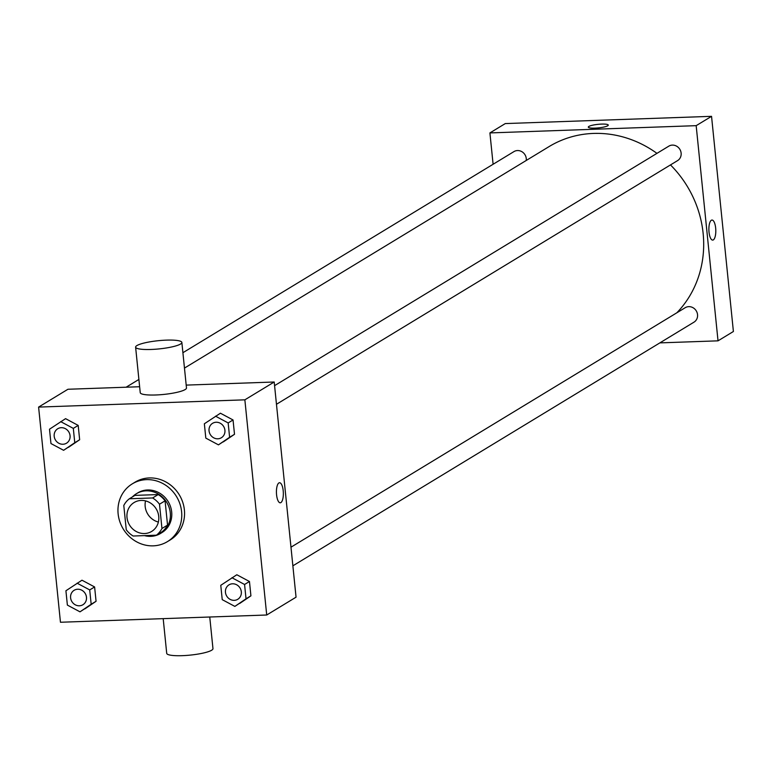 <?xml version="1.0" encoding="UTF-8"?>
<svg xmlns="http://www.w3.org/2000/svg" width="772" height="772" viewBox="0 0 772 772"><rect width="100%" height="100%" fill="white"/><g stroke="black" fill="none" stroke-linecap="round" stroke-linejoin="round"><path stroke-width="1.16" d="M158.376 522.036A16.907 15.585 58.7 0 1 145.541 500.893M141.199 500.43A16.907 15.585 58.7 0 1 157.893 512.531A16.907 15.585 58.7 0 1 151.65 531.435A16.907 15.585 58.7 0 1 129.551 525.076A16.907 15.585 58.7 0 1 134.096 502.533A16.907 15.585 58.7 0 1 141.199 500.43M123.79 505.467L126.261 529.756A22.706 20.941 58.7 0 0 133.131 536.019L156.407 535.199A22.706 20.941 58.7 0 0 161.956 528.502L159.495 504.212A22.706 20.941 58.7 0 0 152.624 497.959L129.349 498.77A22.706 20.941 58.7 0 0 123.79 505.467M161.956 528.502L167.543 525.105L165.083 500.825L159.495 504.212M152.624 497.959L158.212 494.562L134.936 495.383L129.349 498.77M158.212 494.562A22.706 20.941 58.7 0 1 165.083 500.825M167.543 525.105A22.706 20.941 58.7 0 1 161.995 531.802L156.407 535.199M144.441 535.614A23.247 21.433 -121.3 0 0 160.537 533.452A23.247 21.433 -121.3 0 0 170.284 512.82A23.247 21.433 -121.3 0 0 136.393 493.723A23.247 21.433 -121.3 0 0 132.417 496.907M136.393 493.723L137.792 492.874A23.247 21.433 58.7 0 1 147.548 489.979A23.247 21.433 58.7 0 1 171.683 511.971A23.247 21.433 58.7 0 1 161.927 532.603L160.537 533.452M146.497 479.634A33.814 31.179 58.7 0 1 179.905 503.836A33.814 31.179 58.7 0 1 167.418 541.635A33.814 31.179 58.7 0 1 123.211 528.926A33.814 31.179 58.7 0 1 132.311 483.841A33.814 31.179 58.7 0 1 146.497 479.634M132.311 483.841L135.1 482.143A33.814 31.179 58.7 0 1 149.295 477.936A33.814 31.179 58.7 0 1 182.694 502.138A33.814 31.179 58.7 0 1 170.207 539.937L167.418 541.635M234.852 606.396L250.919 595.839L249.462 581.509L236.83 574.754L220.773 585.311L222.23 599.651L234.852 606.396L246.027 598.811L244.57 584.481L231.938 577.726M79.999 611.839L96.066 601.282L94.609 586.952L81.977 580.206L65.919 590.763L67.376 605.094L79.999 611.839L91.173 604.254L89.716 589.924L77.094 583.178M60.457 622.251L266.716 615.004L244.859 399.828L38.6 407.085L60.457 622.251M218.447 444.855L234.505 434.298L233.047 419.968L220.425 413.213L204.358 423.77L205.815 438.11L218.447 444.855L229.612 437.27L228.165 422.931L215.533 416.185M63.594 450.298L79.651 439.741L78.194 425.411L65.572 418.656L49.504 429.213L50.962 443.553L63.594 450.298L74.768 442.713L73.311 428.383L60.679 421.628M266.716 615.004L296.052 597.181L274.205 382.005L244.859 399.828M278.895 482.944A10.036 3.445 -92 0 1 279.541 482.741A10.036 3.445 -92 0 1 283.334 492.652A10.036 3.445 -92 0 1 280.246 502.804A10.036 3.445 -92 0 1 276.492 493.848A10.036 3.445 -92 0 1 278.895 482.944M274.205 382.005L186.197 385.103M139.635 386.733L67.946 389.262L38.6 407.085M181.864 342.45L186.486 387.969A23.247 4.13 174.2 0 1 163.78 394.424A23.247 4.13 174.2 0 1 140.234 392.668L135.611 347.149A23.247 4.13 174.2 0 1 166.424 340.134A23.247 4.13 174.2 0 1 181.864 342.45A23.247 4.13 174.2 0 1 159.157 348.905A23.247 4.13 174.2 0 1 135.611 347.149M163.191 618.642L166.713 653.353A23.247 4.13 -5.8 0 0 182.163 655.669A23.247 4.13 -5.8 0 0 212.966 648.654L209.752 617.002M279.532 482.741A10.036 3.445 -92 0 1 283.334 492.652A10.036 3.445 -92 0 1 280.236 502.804M184.469 368.09L549.114 146.574A105.658 97.436 58.7 0 1 593.465 133.431A105.658 97.436 58.7 0 1 656.953 153.358M670.482 164.918A105.658 97.436 58.7 0 1 676.832 312.795M526.253 160.46A8.453 7.797 -121.3 0 0 522.567 152.132A8.453 7.797 -121.3 0 0 513.949 151.601L182.906 352.707M290.976 547.194L685.218 307.7A8.453 7.797 58.7 0 1 688.759 306.648A8.453 7.797 58.7 0 1 697.116 312.699A8.453 7.797 58.7 0 1 693.989 322.156L292.868 565.828M274.571 385.653L668.803 146.159A8.453 7.797 58.7 0 1 672.354 145.107A8.453 7.797 58.7 0 1 680.701 151.158A8.453 7.797 58.7 0 1 677.584 160.605L276.463 404.277M659.867 342.884L718.028 340.838L696.17 125.662L489.911 132.919L493.105 164.272M696.17 125.662L711.543 116.331L733.4 331.497L718.028 340.838M711.34 220.242A10.036 3.445 -92 0 1 711.987 220.039A10.036 3.445 -92 0 1 715.789 229.95A10.036 3.445 -92 0 1 712.691 240.102A10.036 3.445 -92 0 1 708.947 231.146A10.036 3.445 -92 0 1 711.34 220.242M711.543 116.331L505.284 123.578L489.911 132.919M588.303 127.129A10.036 1.785 174.2 0 1 601.6 124.099A10.036 1.785 174.2 0 1 608.268 125.093A10.036 1.785 174.2 0 1 598.464 127.882A10.036 1.785 174.2 0 1 588.303 127.119A10.036 1.785 174.2 0 1 601.6 124.089A10.036 1.785 174.2 0 1 608.268 125.093M711.987 220.039A10.036 3.445 -92 0 1 715.789 229.95A10.036 3.445 -92 0 1 712.691 240.102M57.746 428.74L57.736 428.75A8.453 7.797 58.7 0 1 61.287 427.698A8.453 7.797 58.7 0 1 69.644 433.739A8.453 7.797 58.7 0 1 66.527 443.186A8.453 7.797 58.7 0 1 66.517 443.196A8.453 7.797 58.7 0 1 55.459 440.021A8.453 7.797 58.7 0 1 57.736 428.75L57.746 428.74A8.453 7.797 58.7 0 1 61.297 427.688A8.453 7.797 58.7 0 1 69.634 433.748A8.453 7.797 58.7 0 1 66.517 443.196L66.517 443.196M68.486 447.326L79.651 439.741L74.768 442.713M79.651 439.741L78.194 425.411L73.311 428.383M78.194 425.411L65.572 418.656M74.16 590.281L74.141 590.291A8.453 7.797 58.7 0 1 77.692 589.239A8.453 7.797 58.7 0 1 86.059 595.28A8.453 7.797 58.7 0 1 82.932 604.737L82.932 604.737A8.453 7.797 58.7 0 1 71.873 601.562A8.453 7.797 58.7 0 1 74.141 590.291A8.453 7.797 58.7 0 1 74.16 590.281A8.453 7.797 58.7 0 1 77.702 589.229A8.453 7.797 58.7 0 1 86.039 595.289A8.453 7.797 58.7 0 1 82.922 604.737L82.922 604.737M84.891 608.867L96.066 601.282L91.173 604.254M96.066 601.282L94.609 586.952L89.716 589.924M94.609 586.952L81.977 580.206M212.599 423.297L212.59 423.307A8.453 7.797 58.7 0 1 216.141 422.255A8.453 7.797 58.7 0 1 224.498 428.296A8.453 7.797 58.7 0 1 221.381 437.743A8.453 7.797 58.7 0 1 221.371 437.743L221.361 437.753A8.453 7.797 58.7 0 1 210.312 434.578A8.453 7.797 58.7 0 1 212.59 423.307A8.453 7.797 58.7 0 1 212.599 423.297A8.453 7.797 58.7 0 1 216.15 422.245A8.453 7.797 58.7 0 1 224.488 428.296A8.453 7.797 58.7 0 1 221.361 437.753M223.33 441.883L234.505 434.298L229.612 437.27M234.505 434.298L233.047 419.968L228.165 422.931M233.047 419.968L220.425 413.213M229.004 584.838L228.995 584.848A8.453 7.797 58.7 0 1 232.546 583.796A8.453 7.797 58.7 0 1 240.903 589.837A8.453 7.797 58.7 0 1 237.786 599.284A8.453 7.797 58.7 0 1 237.776 599.294A8.453 7.797 58.7 0 1 226.727 596.119A8.453 7.797 58.7 0 1 228.995 584.848L229.004 584.838A8.453 7.797 58.7 0 1 232.555 583.786A8.453 7.797 58.7 0 1 240.893 589.847A8.453 7.797 58.7 0 1 237.776 599.294L237.786 599.284M239.745 603.424L250.919 595.839L246.027 598.811M250.919 595.839L249.462 581.509L244.57 584.481M249.462 581.509L236.83 574.754M126.106 387.216L138.892 379.448"/></g></svg>
